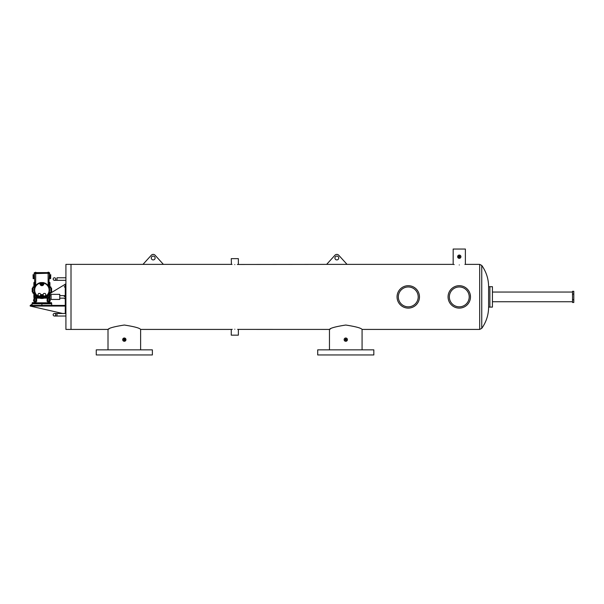 <?xml version="1.0" encoding="UTF-8"?>
<svg xmlns="http://www.w3.org/2000/svg" width="604" height="604" viewBox="0 0 604 604"><rect width="100%" height="100%" fill="white"/><g stroke="black" fill="none" stroke-linecap="round" stroke-linejoin="round"><path stroke-width="0.91" d="M470.478 296.896A11.204 11.204 0 0 0 459.274 285.692A11.204 11.204 0 0 0 448.07 296.896A11.204 11.204 0 0 0 459.274 308.108A11.204 11.204 0 0 0 470.478 296.896L470.267 294.699M469.21 296.896A9.928 9.928 0 0 0 459.274 286.968A9.928 9.928 0 0 0 449.346 296.896A9.928 9.928 0 0 0 459.274 306.832A9.928 9.928 0 0 0 469.21 296.896M419.47 296.896A11.204 11.204 0 0 0 408.259 285.692A11.204 11.204 0 0 0 397.054 296.896A11.204 11.204 0 0 0 408.259 308.108A11.204 11.204 0 0 0 419.47 296.896M418.195 296.896A9.928 9.928 0 0 0 408.259 286.968A9.928 9.928 0 0 0 398.33 296.896A9.928 9.928 0 0 0 408.259 306.832A9.928 9.928 0 0 0 418.195 296.896M109.014 328.931L108.01 329.422L71.008 329.422L71.008 264.378L65.912 264.378L65.912 329.422L71.008 329.422L71.008 264.378L163.397 264.378L155.085 255.228A2.552 2.552 0 0 0 151.31 255.228L142.989 264.378M572.524 294.103L572.524 302.498L573.8 302.498L573.8 299.697L572.524 299.697L572.524 291.302L573.8 291.302L573.8 294.103L572.524 294.103M572.524 292.049L492.434 292.049M572.524 301.743L492.434 301.743M488.606 286.696L492.434 286.696L492.434 307.104L489.882 307.104L489.882 286.696L489.882 307.104L488.606 307.104L488.606 286.696C488.545 278.889 486.265 271.808 481.75 265.435L481.75 328.357C486.265 321.992 488.545 314.903 488.606 307.104M334.926 257.999A1.91 1.91 0 0 0 336.843 259.916A1.91 1.91 0 0 0 338.753 257.999A1.91 1.91 0 0 0 336.843 256.088A1.91 1.91 0 0 0 334.926 257.999M347.043 264.378L338.731 255.228A2.552 2.552 0 0 0 334.956 255.228L326.643 264.378L453.166 264.378L453.166 249.044L465.382 249.044L465.382 264.378L464.899 264.461M151.279 257.999A1.91 1.91 0 0 0 153.197 259.916A1.91 1.91 0 0 0 155.107 257.999A1.91 1.91 0 0 0 153.197 256.088A1.91 1.91 0 0 0 151.279 257.999M573.8 294.103L573.8 299.697M373.831 349.852L317.712 349.852L317.712 354.956L373.831 354.956L373.831 349.852M152.374 349.852L96.263 349.852L96.263 354.956L152.374 354.956L152.374 349.852M123.684 339.644L124.318 339.01L123.684 339.644A0.634 0.634 0 0 0 124.318 340.286A0.634 0.634 0 0 0 124.96 339.644A0.634 0.634 0 0 0 124.318 339.01A0.634 0.634 0 0 0 123.684 339.644L124.318 339.01L123.684 339.644L124.318 340.286L123.684 339.644L124.318 340.286L124.96 339.644L124.318 340.286L123.692 339.773M345.647 340.271L345.133 339.644A0.634 0.634 0 0 0 345.767 340.286A0.634 0.634 0 0 0 346.409 339.644L345.767 340.286L345.133 339.644L345.767 339.01L345.133 339.644A0.634 0.634 0 0 1 345.767 339.01A0.634 0.634 0 0 1 346.409 339.644L345.767 339.01L346.409 339.644L345.767 339.01L346.409 339.644L345.767 339.01L346.409 339.644L345.767 340.286L346.394 339.524M459.274 257.334L458.64 256.7L459.274 256.066L458.64 256.7L459.274 256.066L459.916 256.7L459.274 257.334L458.64 256.7L459.395 257.327M458.647 256.828L458.64 256.7A0.634 0.634 0 0 0 459.274 257.334A0.634 0.634 0 0 0 459.916 256.7A0.634 0.634 0 0 0 459.274 256.066A0.634 0.634 0 0 0 458.64 256.7M459.901 256.821L459.274 256.066L459.916 256.7M124.318 341.29L125.964 339.644A1.638 1.638 0 0 0 124.318 338.006A1.638 1.638 0 0 0 122.68 339.644L122.952 340.558M122.68 339.644A1.638 1.638 0 0 0 124.318 341.29A1.638 1.638 0 0 0 125.964 339.644L124.318 338.006M123.692 338.134L122.959 338.731M344.129 339.644A1.638 1.638 0 0 0 345.767 341.29A1.638 1.638 0 0 0 347.413 339.644A1.638 1.638 0 0 0 345.767 338.006A1.638 1.638 0 0 0 344.129 339.644L344.197 340.127M345.767 338.006L345.292 338.074M459.274 264.952C467.149 264.326 467.149 264.326 459.274 264.952C451.399 264.326 451.399 264.326 459.274 264.952M454.17 264.552L453.627 264.461M237.364 264.469L326.643 264.378M234.813 264.575C239.403 264.363 239.403 264.363 234.813 264.575C230.23 264.363 230.23 264.363 234.813 264.575M238.369 264.378L238.369 258.64L231.264 258.64L231.43 264.393M231.536 264.409L232.004 264.454M234.813 329.225C239.403 329.437 239.403 329.437 234.813 329.225C230.23 329.437 230.23 329.437 234.813 329.225M330.464 328.931L329.459 329.422L238.203 329.399M238.112 329.391L237.629 329.346M232.268 329.323L231.264 329.422L231.264 335.16L238.369 335.16L238.369 329.422M459.274 255.062L460.052 255.25M460.92 256.7A1.638 1.638 0 0 0 459.274 255.062A1.638 1.638 0 0 0 457.636 256.7A1.638 1.638 0 0 0 459.274 258.338A1.638 1.638 0 0 0 460.92 256.7L460.882 257.017M124.318 325.035C134.239 326.583 139.675 328.04 140.626 329.422C139.683 328.048 134.247 326.583 124.318 325.035C114.398 326.583 108.962 328.04 108.01 329.422C108.977 328.04 114.413 326.575 124.318 325.035M345.767 325.035C355.688 326.583 361.124 328.04 362.075 329.422C361.132 328.048 355.696 326.583 345.767 325.035C335.847 326.583 330.411 328.04 329.459 329.422C330.426 328.04 335.862 326.575 345.767 325.035M346.545 341.094L347.217 340.422M458.232 257.968L457.636 256.7M124.96 339.644L124.318 339.01L124.945 339.524M55.704 314.752A1.276 1.276 0 0 1 54.428 316.028A1.276 1.276 0 0 1 53.16 314.752A1.276 1.276 0 0 1 54.428 313.476L54.428 313.476A1.276 1.276 0 0 1 55.704 314.752A1.276 1.276 0 0 1 54.428 316.028A1.276 1.276 0 0 1 53.16 314.752A1.276 1.276 0 0 1 54.428 313.476L62.627 313.476L30.2 306.054L65.27 306.054L65.27 313.476L65.27 284.242L65.912 284.242M54.428 277.772L54.428 277.772A1.276 1.276 0 0 0 53.16 279.04A1.276 1.276 0 0 0 54.428 280.316A1.276 1.276 0 0 0 55.704 279.04A1.276 1.276 0 0 0 54.428 277.772A1.276 1.276 0 0 0 53.16 279.04A1.276 1.276 0 0 0 54.428 280.316L56.98 280.316L56.98 277.772L65.912 277.772L56.98 277.772M59.758 294.344L59.758 299.448L59.758 294.344L57.093 294.344M59.758 299.448L51.083 299.448L51.083 294.344L52.729 294.344M30.2 306.054L65.27 306.054L65.27 305.42L30.2 305.42L30.2 306.054M64.228 284.869L50.94 292.895L50.94 287.096L49.415 286.892A8.184 8.184 0 0 0 48.916 285.888M32.11 304.265L30.2 305.42M48.637 272.6L48.637 272.2L48.124 272.6L34.405 272.6L34.405 273.204M48.199 285.73L48.977 285.752L48.124 285.632C43.979 281.532 39.826 281.532 35.681 285.632L35.681 273.604L34.096 273.604L34.096 273.204L48.124 273.204L48.124 272.6L49.4 272.6L49.4 273.204M35.681 285.632L34.828 285.752L34.405 273.604M35.168 272.6L35.681 272.2L35.681 273.604L49.709 273.204L49.709 273.604L48.124 273.604L48.124 285.632M35.606 285.73L35.032 285.949M34.579 278.603L33.175 278.655L33.137 277.674L33.061 275.432L34.466 275.386M33.069 275.711L34.473 275.666M33.061 275.432L33.046 274.994L34.451 274.948L33.039 274.729L34.443 274.684M34.571 278.346L33.167 278.391L34.571 278.368M33.152 277.953L34.556 277.908M33.137 277.674L34.541 277.621M33.122 277.153L34.526 277.108M33.107 276.692L34.511 276.647M33.092 276.232L34.496 276.179M35.681 272.2L36.187 272.6M48.773 285.949L49.4 273.604M49.226 278.603L50.63 278.655L50.668 277.674L50.736 275.711L49.332 275.666M50.736 275.711L49.339 275.386M50.744 275.432L50.759 274.994L49.354 274.948L50.766 274.729L49.362 274.684M49.234 278.346L50.638 278.391L49.234 278.368M50.653 277.953L49.249 277.908M50.668 277.674L49.264 277.621M50.683 277.153L49.279 277.108M50.698 276.692L49.294 276.647M50.713 276.232L49.309 276.179M48.124 272.2L47.618 272.6M33.937 286.892L33.937 282.74L34.7 282.136M34.715 282.536L34.473 282.068L33.877 282.672L33.877 286.892M39.366 298.066L34.541 298.066L33.937 297.462L38.346 297.659M49.687 282.31L49.264 282.536L49.264 282.136L49.928 282.672L49.928 286.892M49.468 286.538L49.468 282.74L49.868 282.74L49.868 286.892M49.687 297.885L49.264 298.066L49.868 297.462L49.407 297.606M34.179 286.892A8.358 8.358 0 0 1 34.821 285.654A8.358 8.358 0 0 0 34.179 286.892M48.984 285.654A8.358 8.358 0 0 1 49.626 286.892A8.358 8.358 0 0 0 48.984 285.654M34.889 285.888A8.184 8.184 0 0 0 34.375 286.892L34.587 287.715A7.693 7.693 0 0 0 34.587 292.487L34.39 293.302A8.184 8.184 0 0 0 49.43 293.302L50.94 292.887L49.415 293.302M49.415 286.892L49.218 287.715A7.693 7.693 0 0 1 49.218 292.487L49.037 293.083M39.962 283.721L40.37 283.163L39.962 283.721A1.94 1.94 0 0 0 41.903 285.662A1.94 1.94 0 0 0 43.843 283.721L43.843 283.163A7.203 7.203 0 0 1 43.843 297.04L43.949 297.425A0.4 0.4 -142.7 0 1 43.42 297.062L43.435 297.04A0.4 0.4 37.2 0 0 43.949 297.425L43.08 297.681L43.435 296.473A1.533 1.533 0 0 0 41.903 294.941A1.533 1.533 0 0 0 40.37 296.473L39.962 296.473A1.94 1.94 0 0 1 40.023 295.998L40.823 294.722L40.09 293.446L38.618 293.446L37.878 294.722L38.618 295.998L40.09 295.998M39.879 297.447L40.725 297.681L40.385 296.473A1.518 1.518 0 0 1 41.903 294.956A1.518 1.518 0 0 1 43.42 296.473L43.02 296.473A1.117 1.117 0 0 0 41.903 295.356A1.117 1.117 0 0 0 40.785 296.473L40.37 297.04A0.4 0.4 142.8 0 1 39.856 297.425L39.856 297.425A0.4 0.4 -37.3 0 0 40.385 297.062L39.856 297.425A7.603 7.603 0 0 1 39.856 282.778L39.879 282.748A0.4 0.4 -142.7 0 1 40.385 283.14L40.725 282.536L39.879 282.748M32.865 288.183L32.208 288.387L32.208 291.808L32.865 292.011M50.94 288.183L51.597 288.387L51.597 289.897M50.94 292.011L51.597 291.808L51.597 288.387M51.597 290.298L51.597 291.808M42.318 283.721A0.415 0.415 0 0 0 41.903 283.306A0.415 0.415 0 0 0 41.487 283.721A0.415 0.415 0 0 0 41.903 284.137A0.415 0.415 0 0 0 42.318 283.721M42.318 296.473A0.415 0.415 0 0 0 41.903 296.058A0.415 0.415 0 0 0 41.487 296.473A0.415 0.415 0 0 0 41.903 296.896A0.415 0.415 0 0 0 42.318 296.473M51.083 298.912L49.626 298.912L50.23 300.248L49.558 300.248L49.558 301.041L49.626 298.044M49.626 302.642L49.626 301.041M49.075 282.974A0.634 0.634 0 0 1 49.045 283.857M49.241 296.791A0.634 0.634 0 0 1 48.599 297.432A0.634 0.634 0 0 1 47.965 296.791A0.634 0.634 0 0 1 48.599 296.156A0.634 0.634 0 0 1 49.241 296.791M48.094 301.404L48.063 298.127M35.379 302.808A0.604 0.604 0 0 1 34.783 303.412A0.604 0.604 0 0 0 35.379 302.808A0.604 0.604 0 0 1 34.783 303.412L35.983 303.412L35.983 302.808L34.783 303.412L35.379 302.808L35.379 301.404L35.983 301.404L35.983 302.808L48.426 302.808A0.604 0.604 0 0 0 49.022 303.412L48.426 302.808L49.022 303.412A0.604 0.604 0 0 1 48.426 302.808L48.426 301.404L47.089 301.404L47.089 300.218L47.489 300.218L47.489 301.404L47.58 298.127M34.73 282.974A0.634 0.634 0 0 0 34.76 283.857M35.84 296.791A0.634 0.634 0 0 0 35.198 296.156A0.634 0.634 0 0 0 34.564 296.791A0.634 0.634 0 0 0 35.198 297.432A0.634 0.634 0 0 0 35.84 296.791M34.179 298.044L33.575 300.248L34.247 300.248L34.247 301.041L34.179 298.044M34.179 302.642L34.179 301.041M35.621 301.404L36.225 301.404M35.983 301.404L36.716 301.404L36.225 298.127M33.613 303.412L34.405 303.412M51.695 305.42L51.695 303.812L32.11 303.812L32.11 303.412L41.903 303.412L41.903 305.42M51.695 303.812L51.695 303.412L41.903 303.412M32.11 303.812L32.11 305.42M47.255 298.127L47.089 300.218M36.55 298.127L36.716 300.218M36.316 301.404L36.316 300.218M35.712 301.404L35.742 298.127M33.575 300.248L33.575 301.041L34.247 301.041M33.877 293.302L33.877 297.523L34.473 298.127L39.577 298.127M44.228 298.127L49.332 298.127L49.928 297.523L49.868 293.302M49.928 282.672L49.105 282.068M35.712 298.927L36.625 298.972M48.184 301.404L47.58 301.404M50.23 300.248L50.23 301.041L49.558 301.041M49.928 293.302L49.928 297.523M48.094 298.927L47.18 298.972M42.408 295.598L42.914 296.473L42.408 297.349L41.397 297.349L40.891 296.473L41.397 295.598L42.408 295.598M45.187 295.998L43.715 295.998L42.982 294.722L43.715 293.446L45.187 293.446L45.927 294.722L45.187 295.998M42.408 282.846L42.914 283.721L42.408 284.597L41.397 284.597L40.891 283.721L41.397 282.846L42.408 282.846M43.843 296.473A1.94 1.94 0 0 0 43.782 295.998L43.715 295.998M43.843 283.721L43.42 283.721A1.518 1.518 0 0 1 41.903 285.239A1.518 1.518 0 0 1 40.385 283.721L40.37 283.163A0.4 0.4 -142.8 0 0 39.856 282.778L39.962 283.163A7.203 7.203 0 0 0 39.962 297.04L39.962 296.473M43.949 297.425A7.603 7.603 0 0 0 43.949 282.778A0.4 0.4 -37.2 0 0 43.435 283.163L43.435 283.721A1.533 1.533 0 0 1 41.903 285.262A1.533 1.533 0 0 1 40.37 283.721L40.785 283.721A1.117 1.117 0 0 0 41.903 284.839A1.117 1.117 0 0 0 43.02 283.721L43.926 282.748A0.4 0.4 -37.3 0 0 43.42 283.14L43.08 282.536L43.926 282.748M33.069 286.892L33.069 293.302L32.865 287.096L34.39 286.892M33.069 293.302L34.39 293.302M49.626 293.302A8.358 8.358 0 0 1 34.179 293.302M34.473 298.127L34.541 297.659M33.877 282.672L34.337 282.74L34.337 286.538M64.198 285.058L65.27 284.242M32.337 306.545L33.711 306.862M34.889 303.344L32.337 303.344L32.337 302.642L34.889 302.642L34.889 303.344M34.247 302.642L34.247 303.344M32.978 302.642L33.009 303.344M51.468 303.344L48.916 303.344L48.916 302.642L51.468 302.642L51.468 303.344M50.827 302.642L50.796 303.344M49.558 302.642L49.558 303.344M481.75 328.357L479.682 329.422L479.682 264.378L465.382 264.378M65.912 316.028L56.98 316.028L56.98 313.476L54.428 313.476M34.118 282.31L34.337 282.74M43.08 297.681A7.671 7.671 0 0 1 40.725 297.681M32.405 288.183L32.405 292.011M49.226 298.127L49.226 302.642M49.468 297.462L49.468 293.657M45.459 297.659L49.264 297.659M34.337 293.657L34.337 297.462M47.822 301.404L47.822 303.412M34.579 298.127L34.579 302.642M33.877 297.523L33.937 293.302M44.439 298.066L49.332 298.127M48.426 302.808A0.604 0.604 0 0 0 49.022 303.412M51.4 288.183L51.4 292.011M40.679 294.971A1.94 1.94 0 0 1 43.126 294.971M50.736 286.892L50.94 287.315M49.037 287.111L50.736 287.111L50.94 287.715M49.218 287.715L50.736 287.715L50.94 292.487M49.218 292.487L50.736 292.487L50.736 293.302M40.785 296.473L40.785 297.289A7.271 7.271 0 0 0 43.02 297.289L43.02 296.473M40.785 283.721L40.785 282.914A7.271 7.271 0 0 1 43.02 282.914L43.02 283.721M34.768 293.083L32.865 292.887M34.587 292.487L32.865 292.487M34.587 287.715L32.865 287.715M34.768 287.111L32.865 287.315M65.202 284.122L65.27 287.557M60.015 295.62L65.202 295.598L65.27 299.033M231.264 264.378L163.397 264.378M479.682 264.378L481.75 265.435M231.264 329.422L140.626 329.422L140.626 349.852M479.682 329.422L362.075 329.422L362.075 349.852M329.459 329.422L329.459 349.852M108.01 329.422L108.01 349.852M56.98 316.028L54.428 316.028M65.912 313.476L56.98 313.476M65.912 280.316L56.98 280.316M56.557 294.344L53.265 294.344M64.205 298.172L60.015 298.172M49.928 294.888L51.083 294.888M64.198 286.621L65.202 287.557M64.198 298.097L65.202 299.033L64.198 298.097M64.198 296.534L65.27 295.598"/></g></svg>
